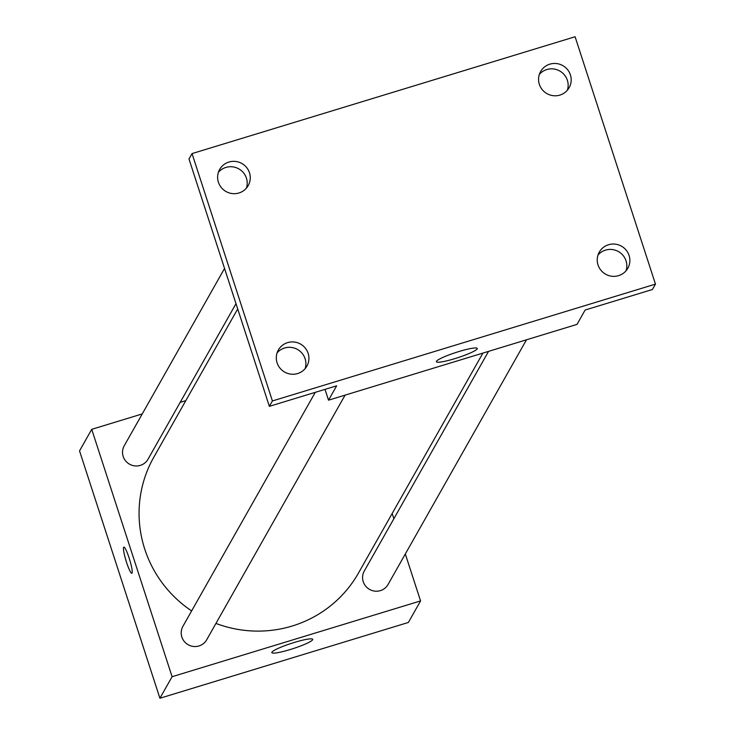<?xml version="1.0" encoding="UTF-8"?>
<svg xmlns="http://www.w3.org/2000/svg" width="735" height="735" viewBox="0 0 735 735"><rect width="100%" height="100%" fill="white"/><g stroke="black" fill="none" stroke-linecap="round" stroke-linejoin="round"><path stroke-width="1.1" d="M405.316 553.979L420.567 600.918L408.375 622.462L159.908 698.25L79.536 450.886L91.728 429.341L142.241 413.924M180.185 402.357L185.808 400.639M237.708 308.911L153.799 457.225A117.591 115.478 29.5 0 0 191.633 610.914M215.943 623.427A117.591 115.478 29.5 0 0 358.496 573.024L482.913 353.094M420.567 600.918L172.1 676.705L91.728 429.341M392.168 513.499L393.868 518.735M315.287 392.334L182.905 626.349A13.662 13.414 29.5 0 0 188.188 644.751A13.662 13.414 29.5 0 0 206.682 639.799L345.092 395.127M224.552 268.431L124.233 445.777A13.662 13.414 29.5 0 0 129.516 464.18A13.662 13.414 29.5 0 0 148.011 459.228L235.999 303.674M526.48 339.8L388.062 584.481A13.662 13.414 -150.5 0 1 363.237 581.697A13.662 13.414 -150.5 0 1 364.284 571.021L488.545 351.376M172.1 676.705L159.908 698.25M312.632 639.781A21.49 2.765 -18 0 1 291.694 649.078A21.49 2.765 -18 0 1 271.831 652.634A21.49 2.765 -18 0 1 291.418 643.355A21.49 2.765 -18 0 1 312.706 639.349A21.49 2.765 -18 0 1 312.632 639.781M126.576 562.45A13.662 1.883 73 0 1 123.866 547.134A13.662 1.883 73 0 1 129.654 559.657A13.662 1.883 73 0 1 131.831 573.272A13.662 1.883 73 0 1 126.576 562.45M131.841 573.263A13.662 1.883 73 0 1 126.585 562.44A13.662 1.883 73 0 1 123.866 547.134M655.464 284.114L272.409 400.952L192.037 153.587L575.092 36.75L655.464 284.114L652.414 289.498L585.124 310.032L576.993 324.392L328.527 400.18L325.017 389.366M192.037 153.587L188.987 158.98L269.359 406.345L272.409 400.952M328.527 400.18L336.658 385.82L269.359 406.345M477.18 348.895A21.49 2.765 -18 0 1 456.251 358.193A21.49 2.765 -18 0 1 436.388 361.749A21.49 2.765 -18 0 1 455.966 352.469A21.49 2.765 -18 0 1 477.263 348.463A21.49 2.765 -18 0 1 477.18 348.895M246.418 188.123A16.39 16.096 29.5 0 0 218.414 172.284M305.098 368.704A16.39 16.096 29.5 0 0 277.095 352.864M567.356 90.23A16.39 16.096 29.5 0 0 539.352 74.391M626.036 270.811A16.39 16.096 29.5 0 0 598.033 254.971M287.596 342.629A16.39 16.096 -150.5 0 1 306.881 366.159A16.39 16.096 -150.5 0 1 280.007 368.161A16.39 16.096 -150.5 0 1 287.596 342.629M608.534 244.737A16.39 16.096 -150.5 0 1 627.819 268.266A16.39 16.096 -150.5 0 1 600.945 270.269A16.39 16.096 -150.5 0 1 608.534 244.737M549.863 64.156A16.39 16.096 -150.5 0 1 569.147 87.685A16.39 16.096 -150.5 0 1 542.274 89.698A16.39 16.096 -150.5 0 1 549.863 64.156M228.925 162.049A16.39 16.096 -150.5 0 1 248.21 185.587A16.39 16.096 -150.5 0 1 221.336 187.59A16.39 16.096 -150.5 0 1 228.925 162.049"/></g></svg>

